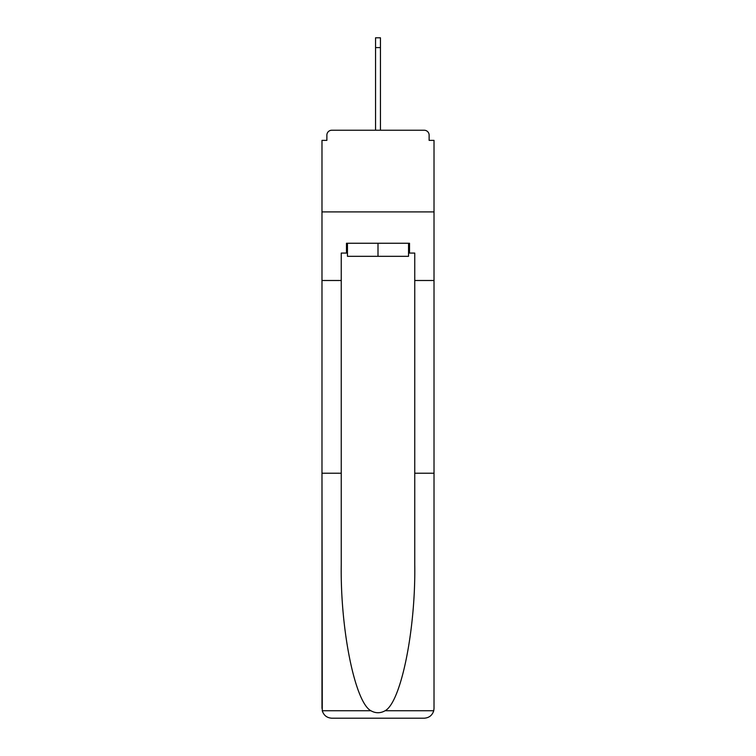 <?xml version="1.0" encoding="UTF-8"?>
<svg xmlns="http://www.w3.org/2000/svg" width="756" height="756" viewBox="0 0 756 756"><rect width="100%" height="100%" fill="white"/><g stroke="black" fill="none" stroke-linecap="round" stroke-linejoin="round"><path stroke-width="1.13" d="M414.751 473.218L434.02 473.218L434.02 708.4L434.02 140.37L429.125 140.37L429.125 135.144A4.895 4.895 0 0 0 424.22 130.24L331.78 130.24A4.895 4.895 0 0 0 326.875 135.144L326.875 140.37L321.98 140.37L321.98 211.897L434.02 211.897L321.98 211.897L321.98 280.495L341.249 280.495L341.249 564.59C340.238 629.493 354.98 702.211 370.884 710.744C375.619 713.39 380.362 713.39 385.116 710.744C401.02 702.211 415.762 629.493 414.751 564.59L414.751 253.062L409.525 253.062L409.525 243.262L346.475 243.262L346.475 253.062L347.458 253.062M429.125 140.37L429.125 135.144M424.22 130.24L403.477 130.24M352.523 130.24L331.78 130.24M326.875 135.144L326.875 140.37M347.458 243.262L347.458 256.322L408.542 256.322L408.542 243.262M378 243.262L378 256.322M341.249 473.218L321.98 473.218L322.264 710.744C323.748 715.384 326.923 717.869 331.78 718.2L356.605 718.2M331.78 718.2L424.22 718.2L331.78 718.2M399.395 718.2L424.22 718.2C429.077 717.869 432.252 715.384 433.736 710.744L434.02 708.4M321.98 708.4L321.98 280.495M434.02 280.495L414.751 280.495M346.475 253.062L341.249 253.062L341.249 280.495M408.542 253.062L409.525 253.062M375.552 47.6L375.552 37.8L380.448 37.8L380.448 47.6L375.552 47.6L375.552 130.24M380.448 47.6L380.448 130.24M322.264 710.744L370.884 710.744M385.116 710.744L433.736 710.744"/></g></svg>
